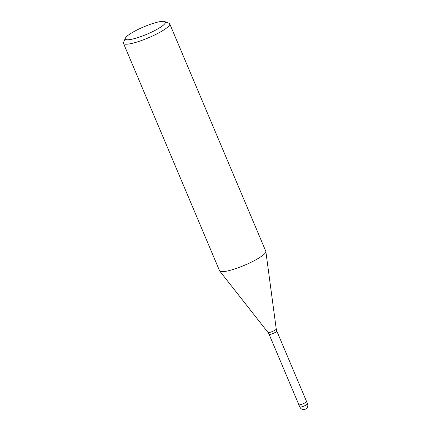 <?xml version="1.0" encoding="UTF-8"?>
<svg xmlns="http://www.w3.org/2000/svg" width="431" height="431" viewBox="0 0 431 431"><rect width="100%" height="100%" fill="white"/><g stroke="black" fill="none" stroke-linecap="round" stroke-linejoin="round"><path stroke-width="0.65" d="M307.508 403.745A4.181 0.77 157.1 0 1 307.179 404.283A4.181 0.77 157.1 0 1 305.913 405.135A4.181 0.77 157.1 0 1 302.029 406.789A4.181 0.77 157.1 0 1 299.804 406.999A4.181 4.181 0 0 0 306.425 408.507A4.181 4.181 0 0 0 307.508 403.745L306.549 401.476A4.181 0.77 157.1 0 1 306.549 401.476A4.181 0.77 157.1 0 1 306.22 402.015A4.181 0.77 157.1 0 1 302.029 404.192A4.181 0.77 157.1 0 1 298.845 404.731A4.181 0.77 157.1 0 1 298.839 404.72M265.857 251.499A25.09 4.617 157.1 0 1 263.82 254.511A25.09 4.617 157.1 0 1 238.699 267.57A25.09 4.617 157.1 0 1 219.573 270.797L123.492 43.342A25.09 4.617 157.1 0 1 123.568 42.373L125.356 38.17A21.744 3.998 157.1 0 1 127.01 36.204A21.744 3.998 157.1 0 1 146.906 25.596A21.744 3.998 157.1 0 1 164.707 21.55A21.744 3.998 157.1 0 1 163.64 24.901A21.744 3.998 157.1 0 1 140.021 36.877A21.744 3.998 157.1 0 1 125.356 38.17M164.707 21.55L168.968 23.193A25.09 4.617 157.1 0 1 169.717 23.818A25.09 4.617 157.1 0 1 167.74 27.056A25.09 4.617 157.1 0 1 142.618 40.115A25.09 4.617 157.1 0 1 123.492 43.342M169.717 23.818L265.798 251.273A25.09 4.617 157.1 0 1 263.82 254.511M276.799 331.051L306.549 401.476A4.181 0.77 157.1 0 1 304.954 402.861A4.181 0.77 157.1 0 1 301.07 404.515A4.181 0.77 157.1 0 1 298.845 404.731L269.095 334.305A4.181 0.77 157.1 0 0 272.284 333.772A4.181 0.77 157.1 0 0 276.47 331.595A4.181 0.77 157.1 0 0 276.799 331.051L276.244 329.02A4.466 0.819 157.1 0 1 275.883 329.559A4.466 0.819 157.1 0 1 271.514 331.848A4.466 0.819 157.1 0 1 268.028 332.495L219.708 271.018M276.244 329.02L265.857 251.526M268.028 332.495L269.095 334.305M299.804 406.999L298.845 404.731"/></g></svg>
